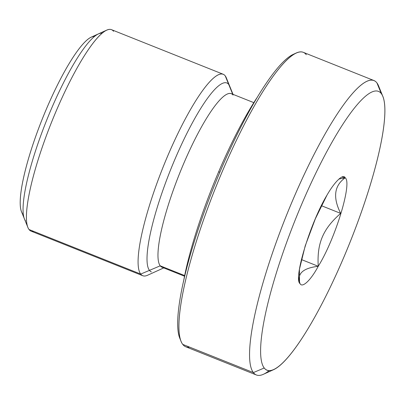 <?xml version="1.0" encoding="UTF-8"?>
<svg xmlns="http://www.w3.org/2000/svg" width="405" height="405" viewBox="0 0 405 405"><rect width="100%" height="100%" fill="white"/><g stroke="black" fill="none" stroke-linecap="round" stroke-linejoin="round"><path stroke-width="0.61" d="M381.277 93.57A150.179 29.58 111.8 0 0 302.034 203.452A150.179 29.58 111.8 0 0 264.227 367.993A150.179 29.58 111.8 0 0 343.47 258.106A150.179 29.58 111.8 0 0 381.277 93.57A150.179 29.58 111.8 0 0 302.034 203.452A150.179 29.58 111.8 0 0 264.227 367.993L253.378 372.585A158.522 31.22 -68.2 0 1 293.286 198.901A158.522 31.22 -68.2 0 1 376.933 82.914L381.277 93.57L376.933 82.914A158.522 31.22 -68.2 0 1 378.548 85.85L382.811 96.349A150.179 29.58 111.8 0 0 381.277 93.57M338.853 179.081L345.176 177.81C352.522 182.493 335.32 239.026 318.244 266.287C310.792 280.275 302.317 288.269 300.039 283.632C293.169 279.141 310.372 222.613 326.972 195.159C334.889 181.354 343.364 173.36 345.176 177.81C334.186 185.642 332.687 197.503 340.681 213.389C322.628 229.108 316.907 243.845 318.244 266.287C335.32 239.026 352.522 182.493 345.176 177.81C334.186 185.642 332.687 197.503 340.681 213.389C322.628 229.108 316.907 243.845 318.244 266.287C302.687 268.145 296.617 273.927 300.039 283.632C302.317 288.269 310.792 280.275 318.244 266.287C302.687 268.145 296.617 273.927 300.039 283.632L299.523 282.756L299.442 269.315L305.178 245.962L315.358 218.776L326.972 195.159M273.729 369.618L263.407 374.296A158.522 31.22 -68.2 0 1 253.378 372.585L264.227 367.993A150.179 29.58 111.8 0 0 273.729 369.618A150.179 29.58 111.8 0 0 350.224 241.744A150.179 29.58 111.8 0 0 382.811 96.349M256.385 374.974L185.733 346.771A158.522 31.22 -68.2 0 1 182.726 344.382L253.378 372.585A158.522 31.22 111.8 0 0 256.385 374.974A158.522 31.22 111.8 0 0 269.077 370.681M379.703 89.713A158.522 31.22 111.8 0 0 376.933 82.914A158.522 31.22 111.8 0 0 373.921 80.524A158.522 31.22 111.8 0 0 289.676 207.502A158.522 31.22 111.8 0 0 253.378 372.585L182.726 344.382A158.522 31.22 111.8 0 0 189.56 347.11M306.281 54.71A158.522 31.22 111.8 0 0 296.247 52.994A158.522 31.22 111.8 0 0 215.506 187.971A158.522 31.22 111.8 0 0 181.106 341.445A158.522 31.22 111.8 0 0 182.726 344.382A158.522 31.22 -68.2 0 1 219.024 179.299A158.522 31.22 -68.2 0 1 303.274 52.321L373.921 80.524M181.106 341.445L179.83 338.296A156.021 30.729 -68.2 0 1 213.683 187.242A156.021 30.729 -68.2 0 1 293.154 54.402L296.247 52.994M294.658 53.809A156.021 30.729 111.8 0 0 213.683 187.242A156.021 30.729 111.8 0 0 180.514 339.755M183.475 281.733A137.665 27.115 -68.2 0 1 218.675 171.766L219.854 172.236L218.675 171.766A137.665 27.115 -68.2 0 1 256.846 97.924A137.665 27.115 -68.2 0 0 218.675 171.766A137.665 27.115 -68.2 0 0 183.475 281.733M184.528 276.22L162 267.224A93.444 18.402 -68.2 0 1 160.223 265.817L184.665 275.572L160.223 265.817A93.444 18.402 -68.2 0 1 181.622 168.505A93.444 18.402 -68.2 0 1 231.285 93.656L253.819 102.647M233.057 95.064A93.444 18.402 111.8 0 0 183.748 163.438A93.444 18.402 111.8 0 0 160.223 265.817L140.697 274.079A108.464 21.364 -68.2 0 1 168.004 155.247A108.464 21.364 -68.2 0 1 225.236 75.882L232.718 94.228L225.236 75.882A108.464 21.364 111.8 0 0 223.18 74.247A108.464 21.364 111.8 0 0 165.534 161.129A108.464 21.364 111.8 0 0 140.697 274.079L29.023 229.503A108.464 21.364 -68.2 0 1 53.86 116.549A108.464 21.364 -68.2 0 1 111.502 29.671L223.18 74.247M113.562 31.306A108.464 21.364 111.8 0 0 106.697 30.132A108.464 21.364 111.8 0 0 51.45 122.482A108.464 21.364 111.8 0 0 27.915 227.494A108.464 21.364 111.8 0 0 29.023 229.503L140.697 274.079A108.464 21.364 111.8 0 0 142.757 275.714L31.084 231.139A108.464 21.364 -68.2 0 1 29.023 229.503A108.464 21.364 111.8 0 0 33.701 231.366M227.134 80.539A108.464 21.364 111.8 0 0 225.236 75.882A108.464 21.364 -68.2 0 1 226.344 77.892L233.017 94.345M163.731 267.918L147.562 275.253A108.464 21.364 -68.2 0 1 140.697 274.079L160.223 265.817A93.444 18.402 111.8 0 0 164.253 267.427M27.915 227.494L21.526 211.739A95.95 18.898 -68.2 0 1 42.348 118.847A95.95 18.898 -68.2 0 1 91.216 37.154L106.697 30.132M94.405 36.49A95.95 18.898 111.8 0 0 43.436 116.139A95.95 18.898 111.8 0 0 22.503 213.516M321.443 205.71L340.681 213.389L321.443 205.71M301.386 259.549L318.244 266.287M345.176 177.81L341.82 177.046M230.526 88.857A101.721 20.032 111.8 0 0 228.749 84.493A101.721 20.032 111.8 0 0 226.815 82.959A101.721 20.032 111.8 0 0 172.758 164.44A101.721 20.032 111.8 0 0 149.465 270.373A101.721 20.032 111.8 0 0 151.394 271.907M25.51 220.892A101.721 20.032 -68.2 0 1 47.982 116.964A101.721 20.032 -68.2 0 1 102.04 33.251"/></g></svg>
